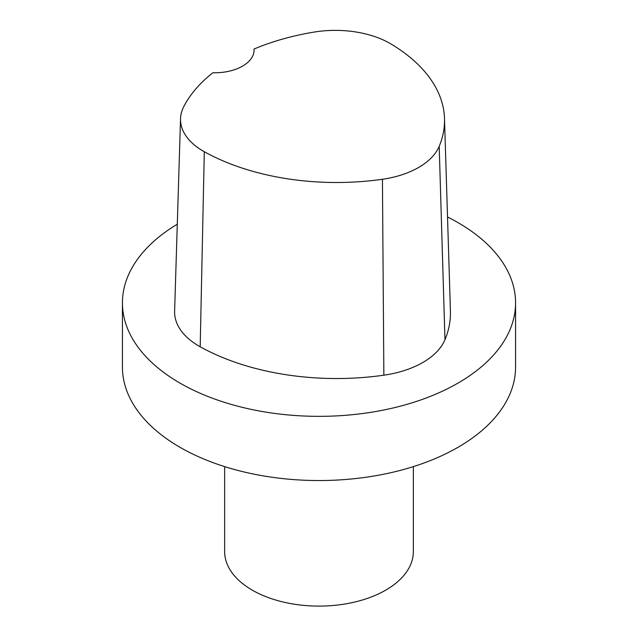 <?xml version="1.0" encoding="UTF-8"?>
<svg xmlns="http://www.w3.org/2000/svg" width="638" height="638" viewBox="0 0 638 638"><rect width="100%" height="100%" fill="white"/><g stroke="black" fill="none" stroke-linecap="round" stroke-linejoin="round"><path stroke-width="0.96" d="M177.292 224.209A196.568 113.484 0 0 0 122.432 302.859L122.432 367.057A196.568 113.484 0 0 0 180.004 447.302A196.568 113.484 0 0 0 394.22 471.905A196.568 113.484 0 0 0 515.568 367.057L515.568 302.859A196.568 113.484 0 0 0 447.533 216.992M122.432 302.859A196.568 113.484 0 0 0 180.004 383.103A196.568 113.484 0 0 0 394.22 407.706A196.568 113.484 0 0 0 515.568 302.859M254.028 49.046A190.642 110.063 180 0 1 313.8 32.123A77.613 44.812 180 0 1 391.174 44.094A190.642 110.063 180 0 1 444.495 118.508L450.42 311.041A196.568 113.484 180 0 1 444.965 339.695A83.538 48.233 180 0 1 383.861 375.192A196.568 113.484 180 0 1 200.188 346.777A83.538 48.233 180 0 1 174.613 311.177L180.538 118.644A77.613 44.812 180 0 1 183.696 106.769A190.642 110.063 180 0 1 212.893 72.748A39.317 22.697 180 0 0 254.068 50.075A39.317 22.697 180 0 0 254.028 49.046L254.028 51.152M444.495 118.508A190.642 110.063 180 0 1 439.199 146.301A77.613 44.812 180 0 1 382.433 179.27A190.642 110.063 180 0 1 204.296 151.716A77.613 44.812 180 0 1 180.538 118.644M413.352 466.617L413.352 551.623A94.352 54.477 180 0 1 319 606.1A94.352 54.477 180 0 1 224.648 551.623L224.648 466.617M439.199 146.301L444.965 339.695M382.433 179.27L383.861 375.192M204.296 151.716L200.188 346.777"/></g></svg>
